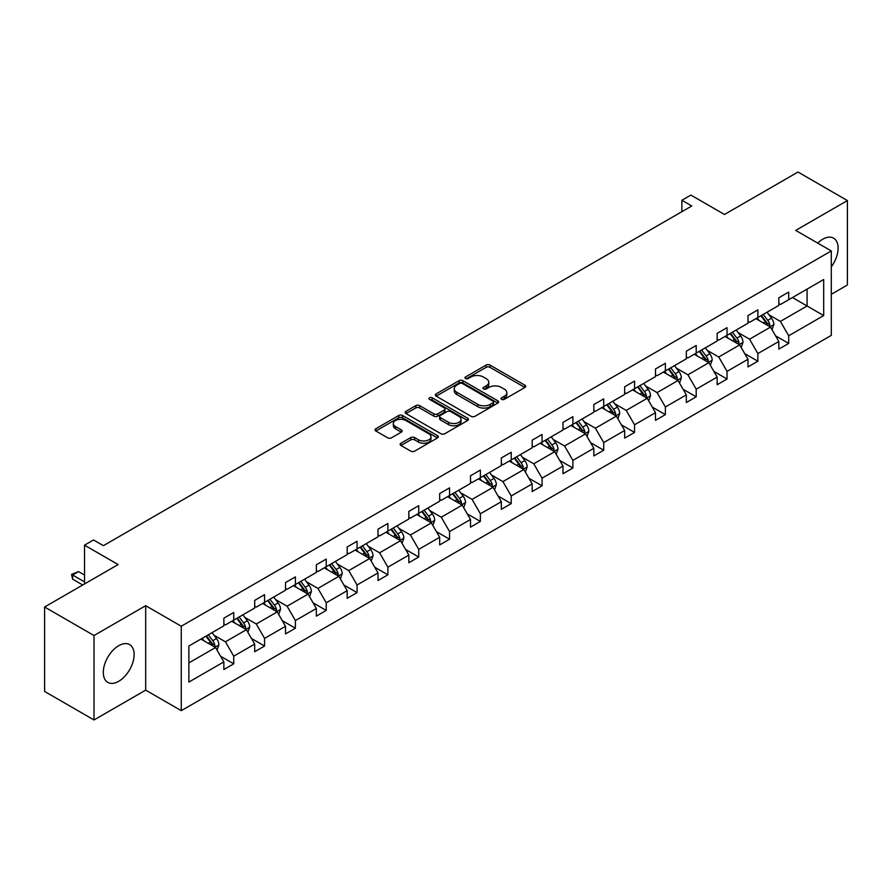 <?xml version="1.0" encoding="UTF-8"?>
<svg xmlns="http://www.w3.org/2000/svg" width="892" height="892" viewBox="0 0 892 892"><rect width="100%" height="100%" fill="white"/><g stroke="black" fill="none" stroke-linecap="round" stroke-linejoin="round"><path stroke-width="1.34" d="M501.594 399.36A1.918 1.104 0 0 0 504.303 399.36L524.92 387.462A2.743 1.583 0 0 0 525.722 386.348A2.743 1.583 0 0 0 524.92 385.221L489.998 365.062A2.743 1.583 0 0 0 486.118 365.062L465.512 376.959A1.918 1.104 0 0 0 464.944 377.751A1.918 1.104 0 0 0 465.512 378.531A1.918 1.104 0 0 0 468.222 378.531L470.887 376.993A8.775 5.073 0 0 1 483.308 376.993L486.218 378.676A8.775 5.073 0 0 1 488.794 382.255A8.775 5.073 0 0 1 486.218 385.835L483.553 387.384A1.918 1.104 0 0 0 482.985 388.165A1.918 1.104 0 0 0 483.553 388.945A1.918 1.104 0 0 0 486.263 388.945L488.939 387.407A8.775 5.073 0 0 1 501.349 387.407L504.259 389.09A8.775 5.073 0 0 1 506.834 392.67A8.775 5.073 0 0 1 504.259 396.26L501.594 397.799A1.918 1.104 0 0 0 501.025 398.579A1.918 1.104 0 0 0 501.594 399.36L501.594 397.799M118.714 681.287A21.798 12.588 120 0 0 132.953 662.076A21.798 12.588 120 0 0 129.619 644.604A21.798 12.588 120 0 0 118.714 645.685A21.798 12.588 120 0 0 104.475 664.897A21.798 12.588 120 0 0 107.809 682.369A21.798 12.588 120 0 0 118.714 681.287M831.288 266.853A21.798 12.588 120 0 0 833.596 238.164A21.798 12.588 120 0 0 822.692 239.246A21.798 12.588 120 0 0 817.696 243.092M831.288 294.304L847.4 284.994L847.4 200.566L797.994 172.033L724.471 214.481L690.876 195.08L681.878 200.276L681.878 211.683M94.006 719.967L145.686 690.129L145.686 605.69L94.006 635.528L94.006 719.967L44.6 691.434L44.6 607.006L118.123 564.558L84.528 545.157L84.528 583.948M94.006 635.528L44.6 607.006M400.954 443.235A2.743 1.583 0 0 0 400.151 444.361A2.743 1.583 0 0 0 400.954 445.476L410.755 451.14A2.743 1.583 0 0 0 414.635 451.14L437.526 437.916A2.743 1.583 0 0 0 438.329 436.801A2.743 1.583 0 0 0 437.526 435.675L402.604 415.516A2.743 1.583 0 0 0 398.724 415.516L375.833 428.74A2.743 1.583 0 0 0 375.03 429.855A2.743 1.583 0 0 0 375.833 430.981L387.663 437.805A2.743 1.583 0 0 0 391.543 437.805L401.344 432.152A2.743 1.583 0 0 0 402.147 431.037A2.743 1.583 0 0 0 401.344 429.911L395.479 426.521A7.337 4.237 0 0 1 393.327 423.533A7.337 4.237 0 0 1 397.854 419.619A7.337 4.237 0 0 1 405.86 420.533L428.84 433.802A7.337 4.237 0 0 1 430.992 436.801A7.337 4.237 0 0 1 426.465 440.715A7.337 4.237 0 0 1 418.471 439.801L414.635 437.582A2.743 1.583 0 0 0 410.755 437.582L400.954 443.235L400.954 445.476M84.528 545.157L93.515 539.961L103.394 545.67L691.757 205.985L681.878 200.276M145.686 605.69L181.266 626.229L831.288 250.942L831.288 335.381L181.266 710.668L181.266 626.229M847.4 200.566L795.72 230.404L831.288 250.942M471.087 416.308A2.743 1.583 0 0 0 474.968 416.308L497.859 403.084A2.743 1.583 0 0 0 498.661 401.969A2.743 1.583 0 0 0 497.859 400.842L462.937 380.683A2.743 1.583 0 0 0 459.057 380.683L436.166 393.907A2.743 1.583 0 0 0 435.363 395.022A2.743 1.583 0 0 0 436.166 396.148L471.087 416.308M430.245 399.783A1.918 1.104 0 0 1 432.185 400.051L432.185 397.765L467.687 418.259A2.743 1.583 0 0 1 468.49 419.385A2.743 1.583 0 0 1 467.687 420.5L444.796 433.724A2.743 1.583 0 0 1 440.916 433.724L406.005 413.565L415.795 407.945L415.795 405.659L406.005 411.323A2.743 1.583 0 0 0 405.202 412.438A2.743 1.583 0 0 0 406.005 413.565L406.005 411.323M415.795 407.945A2.743 1.583 0 0 1 419.675 407.945L419.675 405.659A2.743 1.583 0 0 0 415.795 405.659M419.675 405.659L433.835 413.843A2.743 1.583 0 0 0 437.716 413.843L444.216 410.086A2.743 1.583 0 0 0 445.019 408.971A2.743 1.583 0 0 0 444.216 407.845L429.476 399.337A1.918 1.104 0 0 1 428.907 398.557A1.918 1.104 0 0 1 430.1 397.531A1.918 1.104 0 0 1 432.185 397.765M188.87 646.02L223.859 625.827L223.859 618.178L233.737 612.481L233.737 620.118L254.688 608.032L254.688 600.383L264.567 594.674L264.567 602.323L285.518 590.225L285.518 582.587L295.397 576.879L295.397 584.528L316.348 572.43L316.348 564.781L326.227 559.072L326.227 566.721L347.178 554.623L347.178 546.986L357.068 541.277L357.068 548.926L378.018 536.828L378.018 529.179L387.897 523.481L387.897 531.119L408.848 519.021L408.848 511.384L418.727 505.675L418.727 513.324L439.678 501.226L439.678 493.577L449.557 487.879L449.557 495.517L470.508 483.431L470.508 475.782L480.387 470.073L480.387 477.722L501.337 465.624L501.337 457.975L511.216 452.277L511.216 459.915L532.167 447.829L532.167 440.18L542.046 434.471L542.046 442.12L562.997 430.022L562.997 422.384L572.887 416.675L572.887 424.324L593.827 412.227L593.827 404.578L603.717 398.869L603.717 406.518L624.668 394.42L624.668 386.782L634.547 381.074L634.547 388.722L655.497 376.625L655.497 368.976L665.376 363.278L665.376 370.916L686.327 358.829L686.327 351.18L696.206 345.472L696.206 353.12L717.157 341.023L717.157 333.374L727.036 327.676L727.036 335.314L747.987 323.227L747.987 315.578L757.865 309.87L757.865 317.519L778.816 305.421L778.816 297.783L788.706 292.074L788.706 299.723L823.684 279.519L823.684 315.578L788.706 335.771L788.706 343.42L778.816 349.129L778.816 341.48L757.865 353.578L757.865 361.215L747.987 366.924L747.987 359.275L727.036 371.373L727.036 379.022L717.157 384.731L717.157 377.082L696.206 389.18L696.206 396.817L686.327 402.526L686.327 394.877L665.376 406.975L665.376 414.624L655.497 420.322L655.497 412.684L634.547 424.782L634.547 432.419L624.668 438.128L624.668 430.479L603.717 442.577L603.717 450.226L593.827 455.923L593.827 448.286L572.887 460.372L572.887 468.021L562.997 473.73L562.997 466.081L542.046 478.179L542.046 485.828L532.167 491.525L532.167 483.888L511.216 495.974L511.216 503.623L501.337 509.332L501.337 501.683L480.387 513.781L480.387 521.419L470.508 527.127L470.508 519.478L449.557 531.576L449.557 539.225L439.678 544.934L439.678 537.285L418.727 549.383L418.727 557.021L408.848 562.729L408.848 555.08L387.897 567.178L387.897 574.827L378.018 580.525L378.018 572.887L357.068 584.985L357.068 592.622L347.178 598.331L347.178 590.682L326.227 602.78L326.227 610.429L316.348 616.127L316.348 608.489L295.397 620.576L295.397 628.224L285.518 633.933L285.518 626.284L264.567 638.382L264.567 646.031L254.688 651.729L254.688 644.091L233.737 656.178L233.737 663.826L223.859 669.535L223.859 661.886L188.87 682.079L188.87 646.02M231.764 621.267L246.382 629.707L225.442 641.805L214.002 635.204M225.442 641.805L233.737 656.178M246.382 629.707L254.688 644.091M223.859 623.999L225.442 624.913L233.737 620.118M262.594 603.46L277.222 611.912L256.272 623.999L244.832 617.398M256.272 623.999L264.567 638.382M277.222 611.912L285.518 626.284M254.688 606.203L256.272 607.117L264.567 602.323M293.423 585.665L308.052 594.105L287.101 606.203L275.661 599.602M287.101 606.203L295.397 620.576M308.052 594.105L316.348 608.489M285.518 588.408L287.101 589.311L295.397 584.528M324.253 567.858L338.882 576.31L317.931 588.408L306.491 581.796M317.931 588.408L326.227 602.78M338.882 576.31L347.178 590.682M316.348 570.601L317.931 571.516L326.227 566.721M355.083 550.063L369.712 558.503L348.761 570.601L337.321 564M348.761 570.601L357.068 584.985M369.712 558.503L378.018 572.887M347.178 552.806L348.761 553.709L357.068 548.926M385.913 532.268L400.541 540.708L379.591 552.806L368.151 546.194M379.591 552.806L387.897 567.178M400.541 540.708L408.848 555.08M378.018 534.999L379.591 535.914L387.897 531.119M416.754 514.461L431.371 522.902L410.42 534.999L398.992 528.399M410.42 534.999L418.727 549.383M431.371 522.902L439.678 537.285M408.848 517.204L410.42 518.118L418.727 513.324M447.583 496.666L462.201 505.106L441.261 517.204L429.821 510.592M441.261 517.204L449.557 531.576M462.201 505.106L470.508 519.478M439.678 499.397L441.261 500.312L449.557 495.517M478.413 478.859L493.042 487.311L472.091 499.397L460.651 492.797M472.091 499.397L480.387 513.781M493.042 487.311L501.337 501.683M470.508 481.602L472.091 482.516L480.387 477.722M509.243 461.064L523.872 469.504L502.921 481.602L491.481 475.001M502.921 481.602L511.216 495.974M523.872 469.504L532.167 483.888M501.337 463.795L502.921 464.71L511.216 459.915M540.073 443.257L554.701 451.709L533.75 463.795L522.311 457.195M533.75 463.795L542.046 478.179M554.701 451.709L562.997 466.081M532.167 446L533.75 446.914L542.046 442.12M570.902 425.462L585.531 433.902L564.58 446L553.14 439.399M564.58 446L572.887 460.372M585.531 433.902L593.827 448.286M562.997 428.205L564.58 429.108L572.887 424.324M601.732 407.666L616.361 416.107L595.41 428.205L583.97 421.593M595.41 428.205L603.717 442.577M616.361 416.107L624.668 430.479M593.827 410.398L595.41 411.312L603.717 406.518M632.573 389.86L647.191 398.3L626.24 410.398L614.8 403.797M626.24 410.398L634.547 424.782M647.191 398.3L655.497 412.684M624.668 392.603L626.24 393.517L634.547 388.722M663.403 372.064L678.02 380.505L657.081 392.603L645.641 385.991M657.081 392.603L665.376 406.975M678.02 380.505L686.327 394.877M655.497 374.796L657.081 375.71L665.376 370.916M694.232 354.258L708.861 362.698L687.91 374.796L676.471 368.195M687.91 374.796L696.206 389.18M708.861 362.698L717.157 377.082M686.327 357.001L687.91 357.915L696.206 353.12M725.062 336.462L739.691 344.903L718.74 357.001L707.3 350.389M718.74 357.001L727.036 371.373M739.691 344.903L747.987 359.275M717.157 339.194L718.74 340.108L727.036 335.314M755.892 318.656L770.521 327.108L749.57 339.194L738.13 332.593M749.57 339.194L757.865 353.578M770.521 327.108L778.816 341.48M747.987 321.399L749.57 322.313L757.865 317.519M792.453 297.549L807.082 305.989L780.4 321.399L768.96 314.798M780.4 321.399L788.706 335.771M823.684 315.578L807.082 305.989L807.082 289.108L823.684 279.519M145.686 690.129L181.266 710.668M778.816 303.592L780.4 304.507L788.706 299.723M188.87 662.912L215.552 647.514L200.934 639.062M215.552 647.514L223.859 661.886M775.561 335.838L788.706 343.42M744.731 353.633L757.865 361.215M713.901 371.429L727.036 379.022M683.06 389.235L696.206 396.817M652.23 407.031L665.376 414.624M621.401 424.837L634.547 432.419M590.571 442.633L603.717 450.226M559.741 460.439L572.887 468.021M528.911 478.235L542.046 485.828M498.082 496.03L511.216 503.623M467.241 513.837L480.387 521.419M436.411 531.632L449.557 539.225M405.581 549.439L418.727 557.021M374.752 567.234L387.897 574.827M343.922 585.041L357.068 592.622M313.092 602.836L326.227 610.429M282.262 620.642L295.397 628.224M251.421 638.438L264.567 646.031M220.592 656.233L233.737 663.826M502.363 399.638L504.259 398.534A8.775 5.073 0 0 0 506.834 394.955L506.834 392.67M488.794 382.255L488.794 384.541A8.775 5.073 0 0 1 486.218 388.12L484.323 389.224M524.886 387.485L489.998 367.348A2.743 1.583 0 0 0 486.118 367.348L466.271 378.799M497.825 403.106L462.937 382.969A2.743 1.583 0 0 0 459.057 382.969L436.199 396.16L436.166 393.907M493.008 402.749A1.918 1.104 0 0 0 493.566 401.969A1.918 1.104 0 0 0 493.008 401.188L462.357 383.493A1.918 1.104 0 0 0 459.636 383.493L456.827 385.11A8.775 5.073 0 0 0 454.251 388.7A8.775 5.073 0 0 0 456.827 392.279L477.777 404.377A8.775 5.073 0 0 0 490.199 404.377L493.008 402.749L493.008 405.035A1.918 1.104 0 0 0 493.566 404.254L493.566 401.969M454.251 388.7L454.251 390.975A8.775 5.073 0 0 0 456.827 394.565L456.827 392.279M493.008 405.035L490.199 406.663A8.775 5.073 0 0 1 477.777 406.663L456.827 394.565M419.675 407.945L433.835 416.118A2.743 1.583 0 0 0 437.716 416.118L444.216 412.372A2.743 1.583 0 0 0 445.019 411.245L445.019 408.971M432.185 400.051L467.653 420.522M448.531 422.329A7.337 4.237 0 0 0 456.537 423.243A7.337 4.237 0 0 0 461.064 419.329A7.337 4.237 0 0 0 458.912 416.33L450.817 411.658A2.743 1.583 0 0 0 446.937 411.658L440.436 415.404A2.743 1.583 0 0 0 439.633 416.531A2.743 1.583 0 0 0 440.436 417.646L448.531 422.329L448.531 424.603A7.337 4.237 0 0 0 456.537 425.529A7.337 4.237 0 0 0 461.064 421.615L461.064 419.329M439.633 416.531L439.633 418.805A2.743 1.583 0 0 0 440.436 419.931L440.436 417.646M448.531 424.603L440.436 419.931M430.992 436.801L430.992 439.087A7.337 4.237 0 0 1 426.465 443.001A7.337 4.237 0 0 1 418.471 442.075L414.635 439.868A2.743 1.583 0 0 0 410.755 439.868L400.999 445.498M393.327 423.533L393.327 425.807A7.337 4.237 0 0 0 395.479 428.807L395.479 426.521M401.311 432.174L395.479 428.807M437.493 437.939L402.604 417.802A2.743 1.583 0 0 0 398.724 417.802L375.867 430.992M772.026 329.705L773.843 324.454A7.404 4.282 -120 0 0 771.48 318.154L767.042 312.222M759.081 320.496L757.152 317.931M769.428 326.472L769.841 324.766A7.404 4.282 -120 0 0 767.722 320.317L763.284 314.397M761.422 315.467L766.306 321.979A3.769 2.174 60 0 1 766.997 323.127L769.841 324.766M760.909 315.768L765.347 321.689A7.404 4.282 60 0 1 767.198 325.179M741.185 347.501L743.003 342.26A7.404 4.282 -120 0 0 740.639 335.95L736.212 330.029M728.251 338.302L726.322 335.727M738.598 344.267L739.011 342.573A7.404 4.282 -120 0 0 736.892 338.113L732.455 332.192M730.593 333.262L735.476 339.785A3.769 2.174 60 0 1 736.168 340.934L739.011 342.573M730.08 333.563L734.517 339.484A7.404 4.282 60 0 1 736.357 342.985M710.355 365.307L712.173 360.056A7.404 4.282 -120 0 0 709.809 353.745L705.371 347.824M697.421 356.098L695.492 353.533M707.769 362.074L708.181 360.368A7.404 4.282 -120 0 0 706.063 355.919L701.625 349.998M699.763 351.069L704.647 357.58A3.769 2.174 60 0 1 705.338 358.729L708.181 360.368M699.25 351.359L703.688 357.291A7.404 4.282 60 0 1 705.527 360.781M679.526 383.103L681.343 377.851A7.404 4.282 -120 0 0 678.979 371.551L674.542 365.631M666.592 373.904L664.663 371.328M676.928 379.869L677.351 378.175A7.404 4.282 -120 0 0 675.222 373.715L670.784 367.794M668.933 368.864L673.817 375.387A3.769 2.174 60 0 1 674.497 376.535L677.351 378.175M668.42 369.165L672.858 375.086A7.404 4.282 60 0 1 674.698 378.587M648.696 400.909L650.513 395.658A7.404 4.282 -120 0 0 648.149 389.347L643.712 383.426M635.751 391.7L633.833 389.135M646.098 397.676L646.51 395.97A7.404 4.282 -120 0 0 644.392 391.521L639.954 385.589M638.103 386.671L642.987 393.182A3.769 2.174 60 0 1 643.667 394.331L646.51 395.97M637.59 386.961L642.028 392.893A7.404 4.282 60 0 1 643.868 396.382M617.866 418.705L619.684 413.453A7.404 4.282 -120 0 0 617.32 407.153L612.882 401.222M604.921 409.495L603.003 406.93M615.268 415.471L615.681 413.776A7.404 4.282 -120 0 0 613.562 409.317L609.124 403.396M607.274 404.466L612.157 410.989A3.769 2.174 60 0 1 612.837 412.126L615.681 413.776M606.75 404.767L611.187 410.688A7.404 4.282 60 0 1 613.038 414.189M587.036 436.511L588.854 431.26A7.404 4.282 -120 0 0 586.49 424.949L582.052 419.028M574.091 427.301L572.173 424.737M584.438 433.278L584.851 431.572A7.404 4.282 -120 0 0 582.732 427.123L578.295 421.191M576.444 422.262L581.328 428.784A3.769 2.174 60 0 1 582.008 429.933L584.851 431.572M575.92 422.563L580.357 428.483A7.404 4.282 60 0 1 582.208 431.984M556.207 454.307L558.024 449.055A7.404 4.282 -120 0 0 555.66 442.755L551.223 436.824M543.261 445.097L541.332 442.532M553.609 451.073L554.021 449.378A7.404 4.282 -120 0 0 551.903 444.918L547.465 438.998M545.603 440.068L550.487 446.591A3.769 2.174 60 0 1 551.178 447.728L554.021 449.378M545.09 440.369L549.528 446.29A7.404 4.282 60 0 1 551.379 449.791M525.366 472.102L527.183 466.862A7.404 4.282 -120 0 0 524.819 460.551L520.393 454.63M512.432 462.903L510.503 460.328M522.779 468.88L523.191 467.174A7.404 4.282 -120 0 0 521.073 462.714L516.635 456.793M514.773 457.864L519.657 464.386A3.769 2.174 60 0 1 520.348 465.535L523.191 467.174M514.26 458.165L518.698 464.085A7.404 4.282 60 0 1 520.549 467.586M494.536 489.909L496.353 484.657A7.404 4.282 -120 0 0 493.99 478.346L489.552 472.425M481.602 480.699L479.673 478.134M491.949 486.675L492.362 484.969A7.404 4.282 -120 0 0 490.243 480.52L485.805 474.6M483.943 475.67L488.827 482.182A3.769 2.174 60 0 1 489.518 483.33L492.362 484.969M483.431 475.96L487.868 481.892A7.404 4.282 60 0 1 489.708 485.382M463.706 507.704L465.524 502.464A7.404 4.282 -120 0 0 463.16 496.153L458.722 490.232M450.772 498.505L448.843 495.93M461.108 504.471L461.532 502.776A7.404 4.282 -120 0 0 459.402 498.316L454.965 492.395M453.114 493.466L457.997 499.988A3.769 2.174 60 0 1 458.689 501.137L461.532 502.776M452.601 493.767L457.038 499.687A7.404 4.282 60 0 1 458.878 503.188M432.876 525.511L434.694 520.259A7.404 4.282 -120 0 0 432.33 513.948L427.892 508.027M419.931 516.301L418.013 513.736M430.278 522.277L430.691 520.571A7.404 4.282 -120 0 0 428.573 516.122L424.135 510.202M422.284 511.272L427.168 517.784A3.769 2.174 60 0 1 427.848 518.932L430.691 520.571M421.771 511.562L426.209 517.494A7.404 4.282 60 0 1 428.048 520.984M402.047 543.306L403.864 538.054A7.404 4.282 -120 0 0 401.5 531.755L397.063 525.834M389.102 534.107L387.184 531.532M399.449 540.073L399.861 538.378A7.404 4.282 -120 0 0 397.743 533.918L393.305 527.997M391.454 529.067L396.338 535.59A3.769 2.174 60 0 1 397.018 536.739L399.861 538.378M390.93 529.369L395.368 535.289A7.404 4.282 60 0 1 397.219 538.79M371.217 561.113L373.034 555.861A7.404 4.282 -120 0 0 370.671 549.55L366.233 543.629M358.272 551.903L356.354 549.338M368.619 557.879L369.032 556.173A7.404 4.282 -120 0 0 366.913 551.724L362.475 545.793M360.624 546.874L365.508 553.386A3.769 2.174 60 0 1 366.188 554.534L369.032 556.173M360.1 547.164L364.538 553.085A7.404 4.282 60 0 1 366.389 556.586M340.387 578.908L342.205 573.656A7.404 4.282 -120 0 0 339.841 567.357L335.403 561.425M327.442 569.698L325.513 567.134M337.789 575.674L338.202 573.98A7.404 4.282 -120 0 0 336.083 569.52L331.646 563.599M329.784 564.669L334.667 571.192A3.769 2.174 60 0 1 335.359 572.329L338.202 573.98M329.271 564.971L333.708 570.891A7.404 4.282 60 0 1 335.559 574.392M309.546 596.715L311.364 591.463A7.404 4.282 -120 0 0 309 585.152L304.573 579.231M296.612 587.505L294.683 584.94M306.959 593.481L307.372 591.775A7.404 4.282 -120 0 0 305.254 587.326L300.816 581.394M298.954 582.465L303.837 588.988A3.769 2.174 60 0 1 304.529 590.136L307.372 591.775M298.441 582.766L302.879 588.687A7.404 4.282 60 0 1 304.73 592.188M278.717 614.51L280.534 609.258A7.404 4.282 -120 0 0 278.17 602.959L273.733 597.027M265.783 605.3L263.854 602.736M276.13 611.276L276.542 609.582A7.404 4.282 -120 0 0 274.424 605.122L269.986 599.201M268.124 600.271L273.008 606.783A3.769 2.174 60 0 1 273.699 607.931L276.542 609.582M267.611 600.572L272.049 606.493A7.404 4.282 60 0 1 273.889 609.983M247.887 632.305L249.704 627.065A7.404 4.282 -120 0 0 247.34 620.754L242.903 614.833M234.953 623.107L233.024 620.531M245.289 629.072L245.713 627.377A7.404 4.282 -120 0 0 243.583 622.917L239.145 616.996M237.294 618.067L242.178 624.59A3.769 2.174 60 0 1 242.869 625.738L245.713 627.377M236.781 618.368L241.219 624.288A7.404 4.282 60 0 1 243.059 627.79M217.057 650.112L218.875 644.86A7.404 4.282 -120 0 0 216.511 638.549L212.073 632.629M204.112 640.902L202.194 638.337M214.459 646.878L214.872 645.172A7.404 4.282 -120 0 0 212.753 640.724L208.315 634.803M206.465 635.873L211.348 642.385A3.769 2.174 60 0 1 212.028 643.533L214.872 645.172M205.952 636.163L210.389 642.095A7.404 4.282 60 0 1 212.229 645.585M84.528 575.05L78.552 571.605L72.62 575.028L84.528 581.896M72.62 579.142L71.538 574.403L72.62 575.028L72.62 579.142L82.744 584.974M71.538 574.403L78.552 571.605M504.259 398.534L504.259 396.26M483.553 388.945L483.553 387.384M486.218 388.12L486.218 385.835M465.512 378.531L465.512 376.959M486.118 367.348L486.118 365.062M489.998 367.348L489.998 365.062M524.92 387.462L524.92 385.221M459.057 382.969L459.057 380.683M462.937 382.969L462.937 380.683M497.859 403.084L497.859 400.842M477.777 406.663L477.777 404.377M490.199 406.663L490.199 404.377M433.835 416.118L433.835 413.843M437.716 416.118L437.716 413.843M444.216 412.372L444.216 410.086M467.687 420.5L467.687 418.259M410.755 439.868L410.755 437.582M414.635 439.868L414.635 437.582M418.471 442.075L418.471 439.801M401.344 432.152L401.344 429.911M375.833 430.981L375.833 428.74M398.724 417.802L398.724 415.516M402.604 417.802L402.604 415.516M437.526 437.916L437.526 435.675M769.986 326.795L773.788 324.599M767.722 320.317L771.48 318.154M763.24 322.904L765.347 321.689M739.156 344.591L742.958 342.394M736.892 338.113L740.639 335.95M732.41 340.699L734.517 339.484M708.326 362.397L712.128 360.201M706.063 355.919L709.809 353.745M701.58 358.506L703.688 357.291M677.496 380.193L681.298 377.996M675.222 373.715L678.979 371.551M670.751 376.301L672.858 375.086M646.655 397.999L650.469 395.803M644.392 391.521L648.149 389.347M639.921 394.108L642.028 392.893M615.826 415.795L619.639 413.598M613.562 409.317L617.32 407.153M609.091 411.903L611.187 410.688M584.996 433.601L588.798 431.405M582.732 427.123L586.49 424.949M578.25 429.699L580.357 428.483M554.166 451.397L557.968 449.2M551.903 444.918L555.66 442.755M547.42 447.505L549.528 446.29M523.336 469.203L527.139 467.007M521.073 462.714L524.819 460.551M516.591 465.301L518.698 464.085M492.507 486.999L496.309 484.802M490.243 480.52L493.99 478.346M485.761 483.107L487.868 481.892M461.677 504.794L465.479 502.597M459.402 498.316L463.16 496.153M454.931 500.903L457.038 499.687M430.836 522.601L434.649 520.404M428.573 516.122L432.33 513.948M424.101 518.709L426.209 517.494M400.006 540.396L403.82 538.199M397.743 533.918L401.5 531.755M393.272 536.505L395.368 535.289M369.177 558.202L372.979 556.006M366.913 551.724L370.671 549.55M362.431 554.311L364.538 553.085M338.347 575.998L342.149 573.801M336.083 569.52L339.841 567.357M331.601 572.106L333.708 570.891M307.517 593.804L311.319 591.608M305.254 587.326L309 585.152M300.771 589.902L302.879 588.687M276.687 611.6L280.489 609.403M274.424 605.122L278.17 602.959M269.942 607.708L272.049 606.493M245.857 629.395L249.66 627.199M243.583 622.917L247.34 620.754M239.112 625.504L241.219 624.288M215.017 647.202L218.83 645.005M212.753 640.724L216.511 638.549M208.282 643.31L210.389 642.095"/></g></svg>
